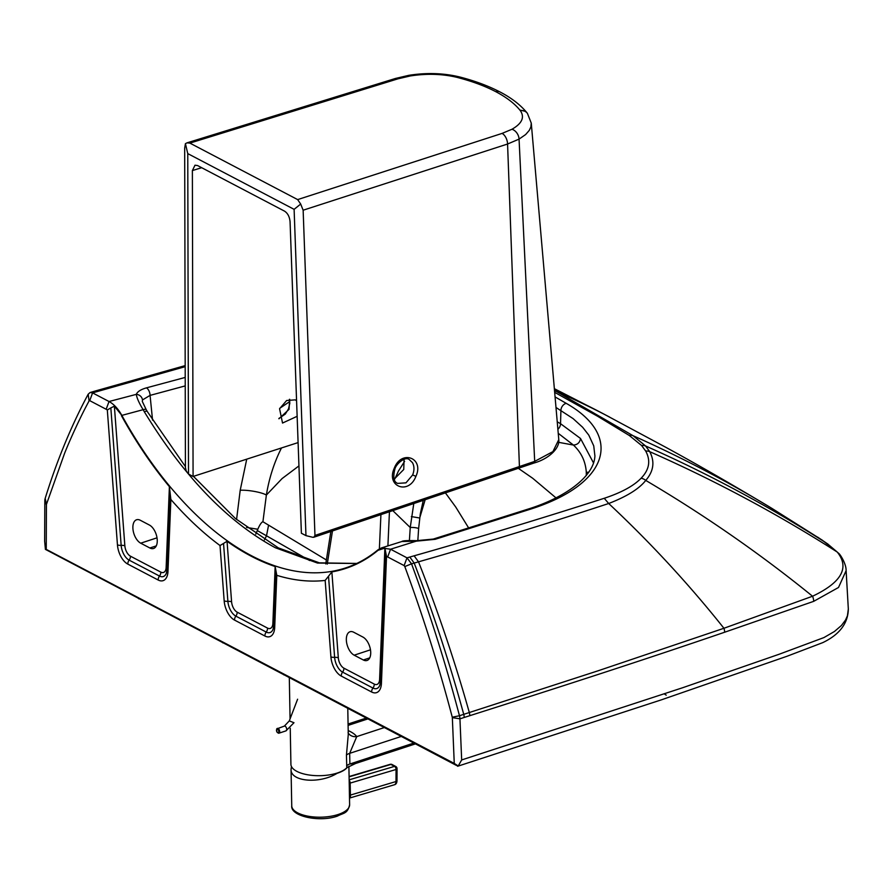 <?xml version="1.0" encoding="UTF-8"?>
<svg xmlns="http://www.w3.org/2000/svg" width="893" height="893" viewBox="0 0 893 893"><rect width="100%" height="100%" fill="white"/><g stroke="black" fill="none" stroke-linecap="round" stroke-linejoin="round"><path stroke-width="1.34" d="M45.409 549.374L44.65 541.158L44.817 501.029L46.425 504.679L46.246 549.385L45.409 549.374L456.49 765.457L458.243 765.96L454.258 763.437L364.601 716.398L367.67 718.854M468.803 528.198L455.743 507.045L445.406 492.891M555.892 497.792L532.663 478.235L518.32 468.323M558.225 433.306L573.429 445.06C581.276 452.416 585.562 461.469 586.299 472.241L586.299 475.511M557.879 429.321A6.296 4.833 119.6 0 0 560.536 423.684L580.517 438.485C579.87 442.571 577.503 444.77 573.429 445.06L558.717 442.348M326.369 559.967L262.922 521.735L266.371 495.057C269.039 478.659 273.883 463.344 280.915 449.09L281.518 447.94M236.567 519.503L240.206 490.268C248.287 489.766 262.162 492.411 266.371 495.057L282.099 478.559L298.943 465.912M394.851 478.894L398.434 471.058L404.607 461.346M392.797 510.617L410.244 527.517L409.407 540.455M413.783 503.552L410.244 527.517A6.296 1.574 -175.6 0 1 418.627 528.5L417.824 540.745M423.271 500.348L420.302 513.877L418.627 528.5M425.157 499.712L419.699 517.996L411.349 516.589M580.517 438.485L593.555 463.009M280.915 449.09L279.81 448.498M240.206 490.268L246.736 459.158M279.766 408.291L289.779 401.549M555.971 407.454L573.072 418.583L582.66 427.289L588.777 435.103L593.745 445.897L594.894 455.876M268.547 525.285L266.505 535.8L309.637 560.536M262.922 521.735C261.47 522.226 259.763 524.738 257.809 529.248L257.284 530.565L266.505 535.8L264.462 539.885M246.524 527.439L257.809 529.248M356.664 563.505L317.506 563.059L275.334 547.744C227.492 521.869 183.802 476.527 144.275 411.695L143.126 409.675C139.04 402.955 136.774 397.843 136.328 394.349C137.433 391.625 140.804 389.471 146.441 387.863A6.296 3.438 74.6 0 1 150.069 395.387L185.231 385.899M44.817 501.029A8.807 4.811 71.8 0 1 45.186 498.383C56.248 462.764 69.531 430.024 85.036 400.176A910.771 497.613 71.8 0 1 88.195 394.193L90.07 392.529L92.593 392.898L109.035 401.515C113.846 404.127 118.11 408.748 121.839 415.39L143.126 409.675A6.296 1.797 -28.3 0 1 146.229 409.686L142.322 401.482L142.467 399.964L150.069 395.387L152.558 420.134M555.055 396.905L566.207 403.335C624.185 436.331 608.1 484.441 530.732 509.088L435.114 539.316A6.296 3.628 -106.7 0 0 433.239 539.082L416.495 540.678C407.32 540.421 402.442 540.7 401.85 541.526L416.183 541.169A6.296 0.726 -86.5 0 1 416.495 540.678M257.284 530.565L255.789 534.17M121.448 415.691A319.482 174.57 -108.2 0 0 169.391 486.652L166.143 567.457A9.042 4.945 71.8 0 1 160.829 572.123L130.456 556.183A9.042 4.945 71.8 0 1 124.853 545.802A5.034 1.741 -4.3 0 0 121.158 545.355L110.832 407.911L114.371 406.17L121.839 415.39A318.98 174.291 -108.2 0 0 251.335 555.647A318.98 174.291 -108.2 0 0 345.558 567.948A318.98 174.291 -108.2 0 0 378.029 549.798L381.367 547.956L390.554 549.217L406.996 557.846L411.539 563.829A12466.86 8544.648 -55.1 0 1 414.196 563.07L418.516 561.831C484.118 543.067 547.509 523.622 608.691 503.507C626.897 496.463 639.243 488.772 645.739 480.412C653.643 471.292 654.982 461.714 649.747 451.691L645.594 445.987L633.07 435.706L556.484 391.525A1574.102 602.362 1.5 0 0 554.486 390.475M185.186 366.655L95.372 392.083A12258.803 8877.793 117.8 0 0 92.593 392.898L89.724 400.644L106.155 409.262L109.035 401.515L136.328 394.349A6.296 5.738 19.7 0 1 142.467 399.964M144.275 411.695A6.296 1.663 -31 0 1 147.256 411.494L146.229 409.686M386.524 556.428L381.423 683.402A5.034 2.389 -177.7 0 1 380.407 681.884L379.793 685.244A12.87 7.032 71.8 0 1 372.95 688.056L342.588 672.116A12.87 7.032 71.8 0 1 334.618 657.348L328.524 576.197L331.872 571.9A319.482 174.57 -108.2 0 0 378.04 550.311L384.883 548.079L386.524 556.428A23.955 13.082 71.8 0 1 387.685 556.964L404.127 565.593L406.996 557.846A12145.392 8952.213 -62.8 0 1 409.809 557.042L414.118 555.814C479.396 537.273 542.777 518.096 604.237 498.283L608.691 503.507A1130.002 1018.187 -160.8 0 1 723.944 628.27L597.897 670.855L459.471 715.728A8.807 4.811 71.8 0 1 459.94 718.82L461.67 759.943L458.243 765.96M354.175 655.183A12.58 6.876 71.8 0 1 346.64 642.759A12.58 6.876 71.8 0 1 350.011 631.753A12.58 6.876 71.8 0 1 353.728 632.244L362.882 637.044A12.58 6.876 71.8 0 1 370.416 649.468A12.58 6.876 71.8 0 1 367.034 660.463A12.58 6.876 71.8 0 1 363.317 659.983L354.175 655.183L370.472 649.814M140.714 543.19L149.868 547.989A12.58 6.876 -108.2 0 0 153.585 548.481A12.58 6.876 -108.2 0 0 156.956 537.474A12.58 6.876 -108.2 0 0 149.421 525.051L140.279 520.251A12.58 6.876 -108.2 0 0 136.551 519.771A12.58 6.876 -108.2 0 0 133.18 530.766A12.58 6.876 -108.2 0 0 140.714 543.19L157.023 537.82M554.475 390.319A1549.757 1130.471 117.7 0 1 603.445 413.85L666.066 447.449C697.377 464.505 732.707 484.843 772.054 508.474L822.286 540.176L837.232 552.053A41.569 10.85 -157.4 0 1 837.4 552.242C849.745 567.814 841.463 582.482 812.552 596.234L723.944 628.27A8.807 4.978 -109 0 1 724.669 632.222C638.607 661.724 554.81 688.637 469.807 715.684A8.807 4.711 -107.6 0 0 469.327 712.569A917.055 531.837 -109.8 0 0 418.516 561.831L414.118 555.814M404.127 565.593L404.808 566.564L411.539 563.829L414.988 573.284C431.966 620.177 446.79 667.663 459.471 715.728L452.271 717.213A1.261 0.692 71.8 0 1 452.338 717.626L454.258 763.437M276.785 575.326L274.698 627.411A16.688 9.12 71.8 0 1 264.886 636.006L234.524 620.077A16.688 9.12 71.8 0 1 224.176 600.9A5.034 1.741 -4.3 0 0 227.882 601.346L223.54 543.435L227.045 541.292A319.482 174.57 -108.2 0 0 251.145 556.172A319.482 174.57 -108.2 0 0 275.156 566.53L276.785 575.326A326.537 178.421 -108.2 0 0 325.164 580.428L328.524 576.197M46.246 549.385L364.601 716.398M404.808 566.564L408.257 576.018C424.945 622.153 439.624 669.225 452.271 717.213M106.155 409.262A23.955 13.082 71.8 0 1 107.316 409.954L110.832 407.911M88.195 394.193L89.066 400.912L89.724 400.644M169.391 486.652L170.864 499.466A326.537 178.421 -108.2 0 0 220.024 545.545L223.54 543.435M46.425 504.679A1.261 0.692 71.8 0 1 46.469 504.311L64.542 453.465C70.726 437.771 80.671 416.841 85.907 406.907L89.066 400.912M839.063 553.693L839.063 553.682C839.855 554.118 846.251 563.383 846.117 570.649L838.516 587.471L813.69 601.346L724.669 632.222M45.186 498.383L46.469 504.311M461.67 759.943L682.565 687.766L779.332 654.178L823.949 637.569L834.453 631.485L841.407 625.524L845.515 620.066L847.424 615.813L848.328 609.015L846.117 570.649M409.34 459.661L412.443 462.63C414.385 466.168 414.452 470.276 412.644 474.953L405.969 482.845L397.675 483.392M297.135 416.305L282.534 423.048L279.576 408.737L286.631 400.51L295.237 399.863L296.576 400.778M278.951 418.784L289.031 409.374L289.678 399.294M185.431 143.661L187.764 153.607L188.501 474.071L186.213 470.968L185.42 467.564L184.684 148.126L185.431 143.661L186.983 142.858L189.874 143.103L297.648 199.597L300.684 204.062L303.14 210.212L314.961 535.454L313.845 537.24L312.717 537.273L305.964 535.633L294.11 209.342L300.684 204.062M558.784 439.613L531.268 123.134L530.877 126.962L529.281 130.378L525.631 134.553L519.056 139.118L534.695 461.38A2.512 1.395 71.3 0 1 533.958 463.043C548.804 458.902 559.9 448.264 558.784 439.624L552.923 451.601L534.695 461.38L519.413 466.548A2.512 1.395 71.4 0 1 518.677 468.2A2.512 1.395 71.4 0 1 518.587 468.233M189.874 143.103L397.954 78.83L410.255 75.961C426.631 73.405 442.147 73.851 456.781 77.3A53.814 21.8 179.5 0 1 457.942 77.602C472.509 81.419 485.111 86.108 495.738 91.655C506.32 97.225 514.368 103.354 519.86 110.04A53.814 21.8 179.5 0 1 520.284 110.576C524.872 117.206 522.104 123.435 511.968 129.262A8.807 6.396 -118.5 0 1 519.056 139.118L507.57 144.019L519.413 466.548L314.961 535.454M394.26 479.072L403.748 469.495L404.06 459.393M187.764 153.607L294.11 209.342M188.501 474.071L193.078 476.471L192.375 170.574L195.009 165.194L197.565 165.551L284.577 211.161C287.769 213.271 289.6 216.809 290.069 221.777L301.387 533.233L305.964 535.633M298.095 442.593L193.078 476.471M347.578 767.054A28.944 11.922 178.9 0 1 337.387 773.215A28.944 11.922 178.9 0 1 337.141 773.293C319.549 784.221 290.325 781.699 291.051 769.331L291.453 766.507M349.163 780.37A2.512 1.395 73.5 0 1 350.168 783.094L396.057 769.487A2.512 1.395 -106.5 0 0 394.55 766.373A2.512 1.842 -62.2 0 1 395.711 766.451L392.049 764.52A2.512 1.842 117.8 0 0 390.888 764.441A2.512 1.395 -106.5 0 0 390.163 764.341L349.096 776.519M349.219 783.429L350.168 783.094L350.402 795.071A6.296 2.59 -1.1 0 0 349.453 795.451M349.498 797.862L350.469 796.377A6.296 4.253 7 0 0 349.476 796.902M350.469 796.377L350.402 795.071L396.001 781.542A5.034 2.802 73.5 0 1 394.382 784.768L349.498 798.085M290.247 728.286L290.917 764.319A28.944 11.91 -1.1 0 0 307.08 774.666A28.944 11.91 -1.1 0 0 337.342 773.003A28.944 11.91 -1.1 0 0 346.785 767.734L355.593 763.482L415.39 743.891M347.779 708.417L348.27 734.571L346.439 755.132L346.785 767.734M355.258 763.593L349.877 764.006A10.069 4.141 -1.1 0 0 346.629 765.803M413.816 743.065L349.877 764.006L349.676 753.346L356.742 736.591A10.069 8.796 -37.1 0 1 348.538 733.488L348.058 732.673M586.299 472.241A6.675 5.693 174.9 0 0 588.9 472.107M557.221 421.82L560.536 423.684L560.916 410.345A6.296 4.8 120.7 0 1 566.207 403.335M327.251 564.119L332.464 530.955M379.38 548.838L380.92 514.625M387.908 545.902L389.437 511.756M530.732 509.088A6.296 3.84 -108.4 0 0 528.678 508.91L433.239 539.082M146.441 387.863L185.208 377.426M604.237 498.283C621.361 492.612 633.65 485.937 641.096 478.246C649.356 469.696 650.885 460.632 645.684 451.032L641.587 445.495L629.275 435.46L597.64 416.272L554.653 392.351M435.114 539.316L416.183 541.169L390.554 549.217L387.685 556.964M554.542 391.112A8.807 6.441 -62.1 0 1 556.484 391.525A1544.99 1140.461 118.5 0 1 609.551 417.042M629.275 435.46A8.807 6.831 -57.7 0 1 633.07 435.706A1515.868 1325.458 143.4 0 1 772.054 508.474M641.587 445.495A8.807 7.624 -42.1 0 1 645.594 445.987A1536.016 1367.54 150.9 0 1 827.51 543.804L837.232 552.053A1549.757 1389.966 155.2 0 0 649.747 451.691A8.807 7.892 -30 0 0 645.684 451.032M641.096 478.246A8.807 7.602 44.4 0 1 645.739 480.412A1383.514 1260.938 178.7 0 1 812.552 596.234A8.807 5.458 -109.6 0 1 813.69 601.346M409.809 557.042L414.196 563.07A914.778 517.404 -109.1 0 1 463.746 714.355A8.807 4.711 -107.6 0 1 464.226 717.459L459.94 718.82L452.338 717.626M363.317 659.983L369.735 657.862M99.648 390.833L97.091 390.487L90.07 392.529M95.372 392.083L92.805 391.737M149.868 547.989L156.286 545.88M381.423 683.402A16.688 9.12 71.8 0 1 371.622 691.997L341.249 676.068A16.688 9.12 71.8 0 1 330.912 656.902L325.164 580.428M384.883 548.079L379.603 679.45A9.042 4.945 71.8 0 1 374.29 684.105L343.917 668.176A9.042 4.945 71.8 0 1 338.313 657.784L331.872 571.9M554.33 388.667L600.799 412.454A1544.99 1113.225 116.9 0 0 554.453 390.007M224.176 600.9L220.024 545.545M170.864 499.466L167.973 571.42A16.688 9.12 71.8 0 1 158.161 580.015L127.788 564.086A16.688 9.12 71.8 0 1 117.452 544.909L107.316 409.954M124.853 545.802L114.371 406.17M280.748 672.407L283.818 674.862M219.756 640.415L222.826 642.86M379.603 679.45A5.034 2.389 -177.7 0 1 380.463 680.321M828.09 544.228L817.687 537.139M838.951 553.548L837.4 552.242M469.807 715.684L464.226 717.459M274.698 627.411A5.034 2.389 -177.7 0 1 273.671 625.881L273.068 629.252A12.87 7.032 71.8 0 1 266.226 632.065L235.852 616.125A12.87 7.032 71.8 0 1 227.882 601.346A5.034 1.741 -4.3 0 1 231.588 601.793L227.045 541.292M264.886 636.006A5.034 3.672 -62.3 0 1 266.226 632.065A5.034 3.672 -62.3 0 0 267.565 628.114L237.192 612.174A9.042 4.945 71.8 0 1 231.588 601.793M371.622 691.997A5.034 3.672 -62.3 0 1 372.95 688.056A5.034 3.672 -62.3 0 0 374.29 684.105M341.249 676.068A5.034 3.672 -62.3 0 1 342.588 672.116A5.034 3.672 -62.3 0 0 343.917 668.176M330.912 656.902A5.034 1.741 -4.3 0 0 334.618 657.348A5.034 1.741 -4.3 0 1 338.313 657.784M275.156 566.53L272.867 623.459A5.034 2.389 -177.7 0 1 273.738 624.319M272.867 623.459A9.042 4.945 71.8 0 1 267.565 628.114M117.452 544.909A5.034 1.741 -4.3 0 0 121.158 545.355A12.87 7.032 71.8 0 0 129.128 560.134A5.034 3.672 -62.3 0 0 127.788 564.086M135.892 596.412L138.962 598.868M158.161 580.015A5.034 3.672 -62.3 0 1 159.501 576.063L129.128 560.134A5.034 3.672 -62.3 0 0 130.456 556.183M167.973 571.42A5.034 2.389 -177.7 0 1 166.946 569.89L166.344 573.261A12.87 7.032 71.8 0 1 159.501 576.063A5.034 3.672 -62.3 0 0 160.829 572.123M234.524 620.077A5.034 3.672 -62.3 0 1 235.852 616.125A5.034 3.672 -62.3 0 0 237.192 612.174M166.143 567.457A5.034 2.389 -177.7 0 1 167.002 568.328M666.211 695.156L664.325 693.917M415.915 476.337C424.432 457.942 401.47 449.235 394.271 468.222L394.271 468.222C385.743 486.64 408.726 495.325 415.915 476.337L412.644 474.953M313.845 537.229L533.947 463.043A2.512 1.395 71.3 0 1 533.858 463.076M511.968 129.262L502.078 133.403A8.807 4.934 -107.9 0 1 507.57 144.019L303.14 210.212M186.983 142.858L395.432 78.472A8.807 4.789 72.8 0 1 397.954 78.83M395.432 78.472L408.86 75.325A8.807 2.958 80.4 0 1 410.255 75.961M502.078 133.403L297.648 199.597M192.375 170.574L201.662 167.705M408.86 75.325C426.385 72.567 443.095 73.059 458.957 76.798L460.252 77.122C475.143 80.995 488.371 85.929 499.901 91.912L499.901 91.912C511.298 97.828 520.251 104.693 526.758 112.529L527.417 113.366A8.807 7.724 143.3 0 0 520.284 110.576M526.758 112.529L525.575 111.391L519.86 110.04M499.901 91.912A8.807 6.418 117.7 0 0 495.738 91.655M460.241 77.133L457.942 77.602M458.957 76.798A8.807 4.309 103.8 0 0 456.781 77.3M348.895 766.25L349.621 804.727A28.944 11.922 178.9 0 1 338.168 814.494A28.944 11.922 178.9 0 1 307.906 816.169A28.944 11.922 178.9 0 1 291.743 805.821L291.051 769.331M349.096 776.832L390.888 764.441L394.55 766.373L349.152 779.835M397.05 768.694L396.994 780.75A2.512 0.993 -179.7 0 1 396.001 781.542L396.057 769.487A2.512 0.993 0.3 0 0 397.05 768.694A2.512 2.512 0 0 0 395.711 766.451M401.214 736.457L349.676 753.346A10.069 4.141 -1.1 0 0 346.439 755.132M384.28 727.572L356.742 736.591A39.013 16.063 -1.1 0 0 348.192 730.586M348.091 725.395L367.816 718.932M278.192 733.086A2.512 1.373 -108.1 0 0 278.94 733.186L285.939 730.887L293.987 722.716L289.287 720.908L297.603 699.219M285.939 730.887A2.512 1.373 -108.1 0 0 286.686 729.302A2.512 1.373 -108.1 0 0 285.113 726.199A2.512 1.373 -108.1 0 0 284.376 726.098L289.287 720.908M284.376 726.098L276.696 728.922L276.819 731.892L278.94 733.186A2.512 1.373 -108.1 0 0 279.676 731.59A2.512 1.373 -108.1 0 0 278.114 728.498A2.512 1.373 -108.1 0 0 277.366 728.398A2.512 1.373 -108.1 0 0 276.651 729.57M277.678 732.673A1.886 1.027 71.9 0 1 276.506 730.351A1.886 1.027 71.9 0 1 277.623 729.235A1.886 1.027 71.9 0 1 278.795 731.557A1.886 1.027 71.9 0 1 277.678 732.673M325.755 563.929L330.845 531.502M594.917 455.631C594.392 476.282 565.492 497.39 528.678 508.91M381.367 547.956L401.85 541.526M193.446 476.349L235.473 518.587L278.37 547.9L319.404 562.858L356.798 563.438M185.186 365.605L97.091 390.487M185.409 466.604L147.256 411.494M600.799 412.454L605.13 414.732M385.553 553.615L380.407 681.884M275.814 572.48L273.671 625.881M166.946 569.89L169.949 495.102M457.607 766.272L661.144 699.922L787.001 656.266L822.754 642.636C839.532 634.577 848.06 623.37 848.328 609.015M409.474 459.739C405.511 455.943 396.76 463.411 395.041 468.468C392.808 477.052 393.701 482.03 397.72 483.414M278.85 418.504L285.313 414.062L288.517 408.849L289.812 403.256L289.388 399.372M527.417 113.366L531.268 123.134M349.621 804.727C347.544 813.936 343.626 812.764 337.442 816.09C319.627 822.553 290.359 816.358 291.743 805.821M392.049 764.52A2.512 2.512 0 0 0 390.163 764.341M396.994 780.75C396.86 783.083 395.99 784.422 394.382 784.768M348.069 724.033L366.219 718.095M290.069 718.865L289.31 677.742"/></g></svg>
